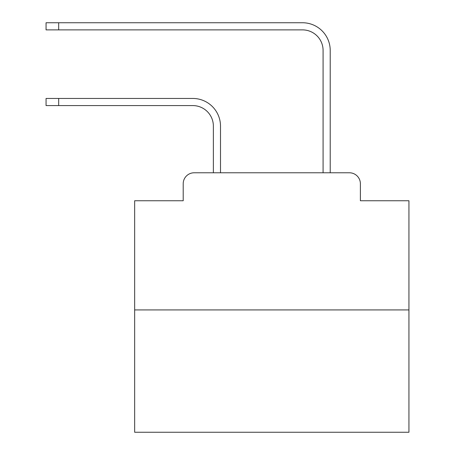 <?xml version="1.0" encoding="UTF-8"?>
<svg xmlns="http://www.w3.org/2000/svg" width="455" height="455" viewBox="0 0 455 455"><rect width="100%" height="100%" fill="white"/><g stroke="black" fill="none" stroke-linecap="round" stroke-linejoin="round"><path stroke-width="0.68" d="M183.206 183.752L183.206 200.757L183.206 183.752A10.971 10.971 0 0 1 194.177 172.781L213.372 172.781L213.372 126.154A20.572 20.572 0 0 0 192.806 105.583A20.572 20.572 0 0 1 213.372 126.154A20.572 20.572 0 0 0 192.806 105.583A20.572 20.572 0 0 1 213.372 126.154A20.572 20.572 0 0 0 192.806 105.583A20.572 20.572 0 0 1 213.372 126.154A20.572 20.572 0 0 0 192.806 105.583A20.572 20.572 0 0 1 213.372 126.154A20.572 20.572 0 0 0 192.806 105.583A20.572 20.572 0 0 1 213.372 126.154A20.572 20.572 0 0 0 192.806 105.583A20.572 20.572 0 0 1 213.372 126.154A20.572 20.572 0 0 0 192.806 105.583A20.572 20.572 0 0 1 213.372 126.154A20.572 20.572 0 0 0 192.806 105.583A20.572 20.572 0 0 1 213.372 126.154A20.572 20.572 0 0 0 192.806 105.583A20.572 20.572 0 0 1 213.372 126.154A20.572 20.572 0 0 0 192.806 105.583A20.572 20.572 0 0 1 213.372 126.154A20.572 20.572 0 0 0 192.806 105.583A20.572 20.572 0 0 1 213.372 126.154A20.572 20.572 0 0 0 192.806 105.583A20.572 20.572 0 0 1 213.372 126.154A20.572 20.572 0 0 0 192.806 105.583A20.572 20.572 0 0 1 213.372 126.154A20.572 20.572 0 0 0 192.806 105.583A20.572 20.572 0 0 1 213.372 126.154A20.572 20.572 0 0 0 192.806 105.583A20.572 20.572 0 0 1 213.372 126.154A20.572 20.572 0 0 0 192.806 105.583A20.572 20.572 0 0 1 213.372 126.154A20.572 20.572 0 0 0 192.806 105.583A20.572 20.572 0 0 1 213.372 126.154A20.572 20.572 0 0 0 192.806 105.583A20.572 20.572 0 0 1 213.372 126.154A20.572 20.572 0 0 0 192.806 105.583A20.572 20.572 0 0 1 213.372 126.154A20.572 20.572 0 0 0 192.806 105.583A20.572 20.572 0 0 1 213.372 126.154M408.937 309.923L134.657 309.923L134.657 432.25L408.937 432.25L408.937 200.757L360.388 200.757L360.388 183.752A10.971 10.971 0 0 0 349.417 172.781L194.177 172.781M134.657 309.923L134.657 200.757L183.206 200.757M220.504 172.781L220.504 126.154L220.504 172.781L220.504 126.154L220.504 172.781L220.504 126.154L220.504 172.781L220.504 126.154L220.504 172.781L220.504 126.154L220.504 172.781L220.504 126.154L220.504 172.781L220.504 126.154L220.504 172.781L220.504 126.154L220.504 172.781L220.504 126.154L220.504 172.781L220.504 126.154L220.504 172.781L220.504 126.154L220.504 172.781L220.504 126.154L220.504 172.781L220.504 126.154L220.504 172.781L220.504 126.154L220.504 172.781L220.504 126.154L220.504 172.781L220.504 126.154L220.504 172.781L220.504 126.154L220.504 172.781L220.504 126.154L220.504 172.781L220.504 126.154L220.504 172.781L220.504 126.154L220.504 172.781L229.007 172.781M314.581 172.781L323.084 172.781L323.084 50.454A20.572 20.572 0 0 0 302.518 29.882A20.572 20.572 0 0 1 323.084 50.454A20.572 20.572 0 0 0 302.518 29.882A20.572 20.572 0 0 1 323.084 50.454A20.572 20.572 0 0 0 302.518 29.882A20.572 20.572 0 0 1 323.084 50.454A20.572 20.572 0 0 0 302.518 29.882A20.572 20.572 0 0 1 323.084 50.454A20.572 20.572 0 0 0 302.518 29.882A20.572 20.572 0 0 1 323.084 50.454A20.572 20.572 0 0 0 302.518 29.882A20.572 20.572 0 0 1 323.084 50.454A20.572 20.572 0 0 0 302.518 29.882A20.572 20.572 0 0 1 323.084 50.454A20.572 20.572 0 0 0 302.518 29.882A20.572 20.572 0 0 1 323.084 50.454A20.572 20.572 0 0 0 302.518 29.882A20.572 20.572 0 0 1 323.084 50.454A20.572 20.572 0 0 0 302.518 29.882A20.572 20.572 0 0 1 323.084 50.454A20.572 20.572 0 0 0 302.518 29.882A20.572 20.572 0 0 1 323.084 50.454A20.572 20.572 0 0 0 302.518 29.882A20.572 20.572 0 0 1 323.084 50.454A20.572 20.572 0 0 0 302.518 29.882A20.572 20.572 0 0 1 323.084 50.454A20.572 20.572 0 0 0 302.518 29.882A20.572 20.572 0 0 1 323.084 50.454A20.572 20.572 0 0 0 302.518 29.882A20.572 20.572 0 0 1 323.084 50.454A20.572 20.572 0 0 0 302.518 29.882A20.572 20.572 0 0 1 323.084 50.454A20.572 20.572 0 0 0 302.518 29.882A20.572 20.572 0 0 1 323.084 50.454A20.572 20.572 0 0 0 302.518 29.882A20.572 20.572 0 0 1 323.084 50.454A20.572 20.572 0 0 0 302.518 29.882A20.572 20.572 0 0 1 323.084 50.454A20.572 20.572 0 0 0 302.518 29.882A20.572 20.572 0 0 1 323.084 50.454M330.216 172.781L330.216 50.454L330.216 172.781L330.216 50.454L330.216 172.781L330.216 50.454L330.216 172.781L330.216 50.454L330.216 172.781L330.216 50.454L330.216 172.781L330.216 50.454L330.216 172.781L330.216 50.454L330.216 172.781L330.216 50.454L330.216 172.781L330.216 50.454L330.216 172.781L330.216 50.454L330.216 172.781L330.216 50.454L330.216 172.781L330.216 50.454L330.216 172.781L330.216 50.454L330.216 172.781L330.216 50.454L330.216 172.781L330.216 50.454L330.216 172.781L330.216 50.454L330.216 172.781L330.216 50.454L330.216 172.781L330.216 50.454L330.216 172.781L330.216 50.454L330.216 172.781L330.216 50.454L330.216 172.781L349.417 172.781M360.388 200.757L360.388 183.752M46.063 98.451L58.678 98.451L58.678 105.583L46.063 105.583L46.063 98.451M58.678 105.583L192.806 105.583M220.504 126.154A27.704 27.704 0 0 0 192.806 98.451L58.678 98.451M46.063 22.75L58.678 22.75L58.678 29.882L46.063 29.882L46.063 22.75M330.216 50.454A27.704 27.704 0 0 0 302.518 22.75L58.678 22.75M58.678 29.882L302.518 29.882"/></g></svg>
